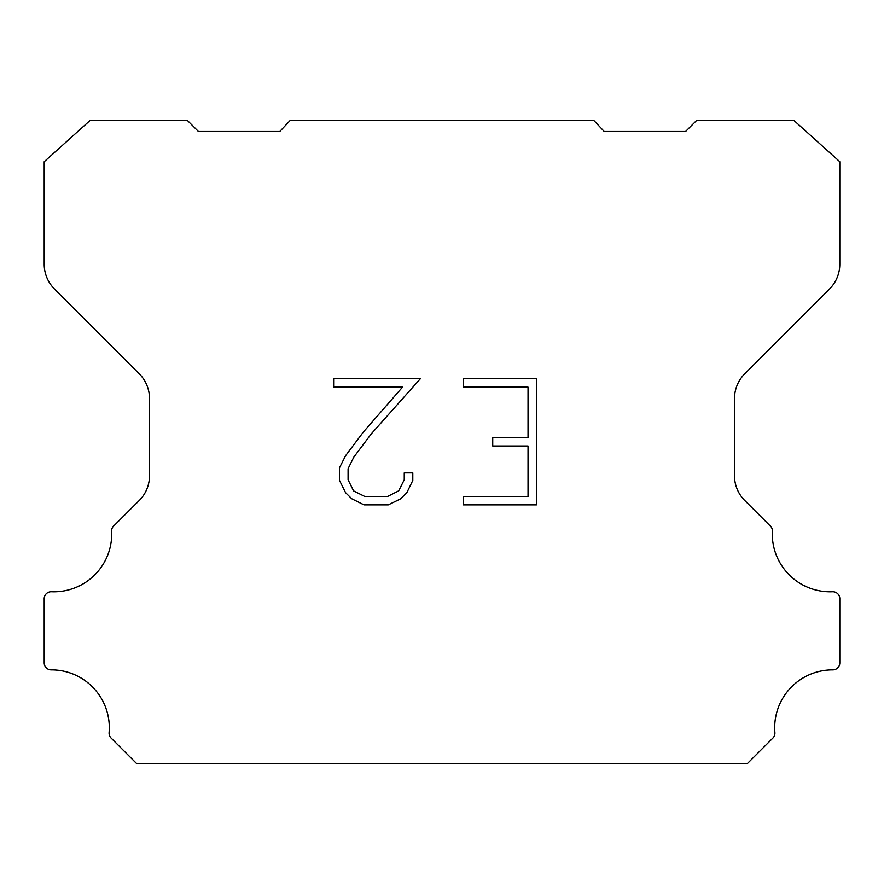 <?xml version="1.0" encoding="UTF-8"?>
<svg xmlns="http://www.w3.org/2000/svg" width="884" height="884" viewBox="0 0 884 884"><rect width="100%" height="100%" fill="white"/><g stroke="black" fill="none" stroke-linecap="round" stroke-linejoin="round"><path stroke-width="1.33" d="M528.035 496.465L528.035 446.011L492.731 446.011L492.731 437.602L528.035 437.602L528.035 387.148L463.249 387.148L463.249 378.739L536.444 378.739L536.444 504.874L463.249 504.874L463.249 496.465L528.035 496.465M412.795 472.885L412.795 480.454L406.795 492.764L400.562 498.885L388.242 504.874L364.02 504.874L351.788 498.786L345.545 492.631L339.467 480.321L339.467 467.835L345.545 455.768L363.357 432.044L402.529 387.148L333.633 387.148L333.633 378.739L420.353 378.739L371.247 433.9L353.755 457.216L348.086 468.719L348.086 479.791L353.589 490.885L364.761 496.465L387.59 496.465L398.673 490.863L404.253 479.791L404.253 472.885L412.795 472.885M290.361 120.246L593.639 120.246L604.214 131.473L685.575 131.473L696.813 120.246L793.699 120.246L839.8 161.717L839.8 264.172A35.095 35.095 0 0 1 829.524 288.991L744.781 373.733A35.095 35.095 0 0 0 734.505 398.551L734.505 474.774A35.095 35.095 0 0 0 743.864 499.593L769.334 525.052A7.017 7.017 0 0 1 772.351 531.173A57.803 57.803 0 0 0 832.496 591.727A7.017 7.017 0 0 1 839.8 599.186L839.8 662.878A7.017 7.017 0 0 1 832.75 669.895A57.803 57.803 0 0 0 774.892 732.549A7.017 7.017 0 0 1 772.859 738.107L747.19 763.754L136.81 763.754L111.141 738.107A7.017 7.017 0 0 1 109.108 732.549A57.803 57.803 0 0 0 51.25 669.895A7.017 7.017 0 0 1 44.2 662.878L44.2 599.186A7.017 7.017 0 0 1 51.504 591.727A57.803 57.803 0 0 0 111.649 531.173A7.017 7.017 0 0 1 114.666 525.052L140.136 499.593A35.095 35.095 0 0 0 149.495 474.774L149.495 398.551A35.095 35.095 0 0 0 139.219 373.733L54.476 288.991A35.095 35.095 0 0 1 44.2 264.172L44.2 161.717L90.301 120.246L187.187 120.246L198.425 131.473L279.786 131.473L290.361 120.246"/></g></svg>
